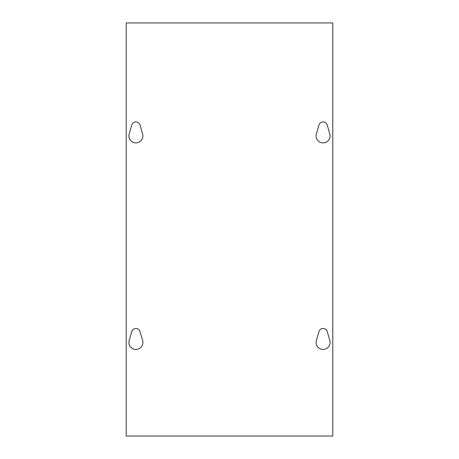 <?xml version="1.0" encoding="UTF-8"?>
<svg xmlns="http://www.w3.org/2000/svg" width="459" height="459" viewBox="0 0 459 459"><rect width="100%" height="100%" fill="white"/><g stroke="black" fill="none" stroke-linecap="round" stroke-linejoin="round"><path stroke-width="0.69" d="M329.809 340.509A6.988 6.988 0 0 1 323.09 349.437A6.988 6.988 0 0 1 316.377 340.509L318.959 331.582A4.303 4.303 0 0 1 327.227 331.582L329.809 340.509M140.041 331.582L142.623 340.509A6.988 6.988 0 0 1 135.91 349.437A6.988 6.988 0 0 1 129.191 340.509L131.773 331.582A4.303 4.303 0 0 1 140.041 331.582M329.809 133.959A6.988 6.988 0 0 1 323.09 142.887A6.988 6.988 0 0 1 316.377 133.959L318.959 125.032A4.303 4.303 0 0 1 327.227 125.032L329.809 133.959M140.041 125.032L142.623 133.959A6.988 6.988 0 0 1 135.91 142.887A6.988 6.988 0 0 1 129.191 133.959L131.773 125.032A4.303 4.303 0 0 1 140.041 125.032M332.775 22.95L332.775 436.05L126.225 436.05L126.225 22.95L332.775 22.95"/></g></svg>
